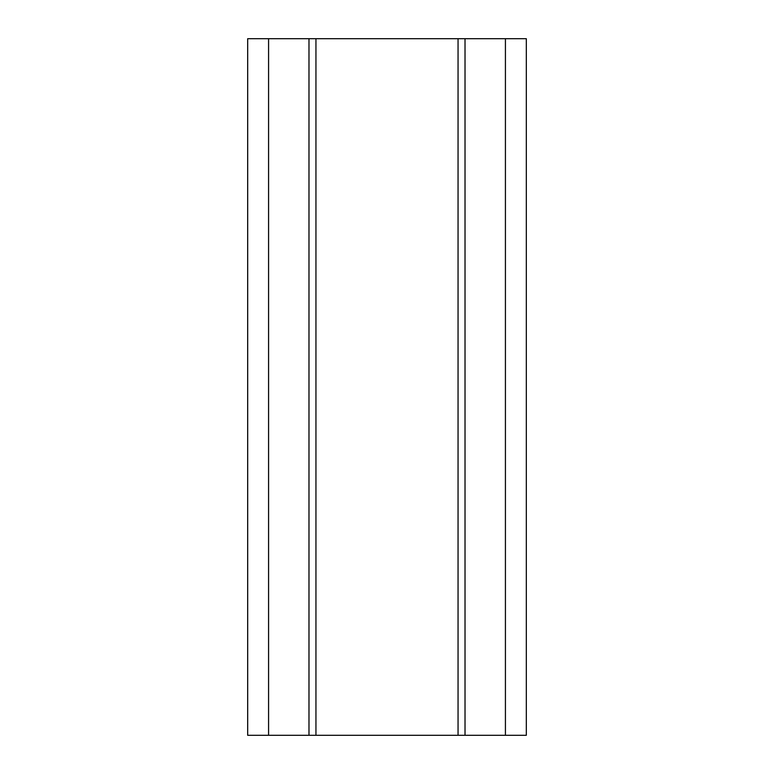 <?xml version="1.0" encoding="UTF-8"?>
<svg xmlns="http://www.w3.org/2000/svg" width="774" height="774" viewBox="0 0 774 774"><rect width="100%" height="100%" fill="white"/><g stroke="black" fill="none" stroke-linecap="round" stroke-linejoin="round"><path stroke-width="1.16" d="M526.32 735.3L247.68 735.3L247.68 38.7L526.32 38.7L247.68 38.7L247.68 735.3L268.578 735.3L268.578 38.7L268.578 735.3L308.981 735.3L308.981 38.7L308.981 735.3L315.947 735.3L315.947 38.7L315.947 735.3L458.053 735.3L458.053 38.7L458.053 735.3L465.019 735.3L465.019 38.7L465.019 735.3L505.422 735.3L505.422 38.7L505.422 735.3L526.32 735.3L526.32 38.7L526.32 735.3"/></g></svg>
